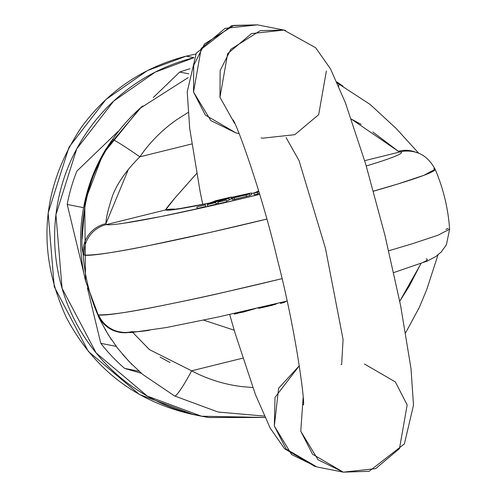 <?xml version="1.0" encoding="UTF-8"?>
<svg xmlns="http://www.w3.org/2000/svg" width="497" height="497" viewBox="0 0 497 497"><rect width="100%" height="100%" fill="white"/><g stroke="black" fill="none" stroke-linecap="round" stroke-linejoin="round"><path stroke-width="0.75" d="M194.016 57.683C170.502 63.498 148.976 73.618 129.437 88.044C109.899 102.469 93.84 120.094 81.253 140.931C68.673 161.761 60.522 184.219 56.813 208.293C53.098 232.366 54.098 256.222 59.82 279.873C65.542 303.518 75.544 325.156 89.827 344.775C104.115 364.394 121.591 380.509 142.266 393.121C162.941 405.726 185.238 413.871 209.15 417.542L264.92 417.455M342.986 86.111L336.873 81.943L342.887 86.056M141.365 373.284L124.635 368.395A174.018 172.863 -78.8 0 1 100.804 343.334L87.41 287.962L100.804 343.334A174.018 172.863 101.2 0 0 124.635 368.395L139.048 371.24L124.635 368.395L141.365 373.284M83.925 273.561L67.201 204.441A174.018 172.863 -78.8 0 1 76.905 171.092L118 131.506L76.905 171.092A174.018 172.863 101.2 0 0 67.201 204.441L83.564 207.678A174.018 172.863 -78.8 0 1 93.268 174.323A174.018 172.863 -78.8 0 0 83.571 207.678L67.201 204.441L83.925 273.561M153.275 97.53L179.721 72.059A174.018 172.863 -78.8 0 1 189.984 68.754A174.018 172.863 101.2 0 0 179.721 72.059L188.835 73.86L179.721 72.059L153.275 97.53M264.913 417.443L201.533 416.206L147.354 396.109L96.176 352.994L62.088 288.341L55.944 214.661L76.743 148.833L113.67 101.102L155.107 72.183L193.929 57.702M193.948 57.671L186.213 56.142L147.392 70.599L105.936 99.493L68.984 147.205L48.147 213.033L54.26 286.738L88.348 351.416L139.533 394.556L193.731 414.666L139.533 394.556L88.348 351.416L54.26 286.738L48.147 213.033L68.984 147.205L105.936 99.493L147.392 70.599L186.213 56.142L193.948 57.671M195.775 54.049L186.195 56.142A3.342 0.348 -103.9 0 0 186.176 56.149A3.342 0.348 76.1 0 1 186.189 56.142C142.738 67.399 107.725 91.231 81.154 127.636C41.208 188.208 36.256 251.463 66.294 317.403C93.871 369.563 136.346 401.98 193.731 414.666L199.974 415.902M116.211 346.384L100.804 343.334L116.211 346.384M266.808 219.071L210.685 232.292L149.237 245.493C116.534 252.215 94.821 255.415 84.092 255.098L83.086 253.464C84.478 274.99 89.466 295.622 98.058 315.365L98.549 314.856C109.278 315.185 130.997 311.986 163.693 305.251C188.431 300.275 208.914 295.877 225.141 292.056L282.023 278.687M388.685 250.799L412.293 243.766L438.099 235.193L449.611 229.148C448.157 208.367 443.324 188.4 435.123 169.253L424.084 175.248L397.83 184.002L373.427 191.134M433.726 168.613L435.123 169.253C429.352 158.599 421.543 152.647 411.709 151.399L411.833 151.417M99.984 319.701L85.515 280.799C80.098 258.397 79.147 235.789 82.664 212.983C86.186 190.177 93.902 168.905 105.824 149.168L141.316 107.147M131.941 364.5L122.585 354.355M111.378 339.581L104.898 329.113M100.897 321.559L98.058 315.365A182.915 181.697 -78.8 0 1 83.086 253.464A29.224 28.658 -9.4 0 1 105.942 223.644C105.942 218.388 108.178 208.988 112.651 195.445C117.46 183.014 126.524 170.136 139.843 156.822L191.799 143.968L139.843 156.822A29.224 1.348 -145.4 0 0 112.496 139.564A176.311 175.13 -78.8 0 1 142.676 105.967A176.311 175.13 101.2 0 0 112.496 139.564A29.224 1.348 34.6 0 1 139.843 156.822C150.038 142.036 162.5 129.543 177.236 119.342L188.052 112.515M82.08 239.051L84.745 206.603C87.304 187.04 96.555 164.693 112.496 139.564C79.713 183.654 80.265 245.015 83.086 253.464L84.092 255.098A181.088 8.797 -13.6 0 0 266.814 219.09M188.22 77.569L139.744 108.532L102.985 154.051L84.745 201.894L85.515 280.799L98.568 316.831L100.264 320.267M372.868 132.016L398.389 151.305L400.24 151.883L364.68 160.68L400.24 151.883A152.281 7.399 166.4 0 1 366.258 165.979L370.054 164.824C382.224 161.084 390.928 158.096 396.159 155.853C401.396 153.61 402.75 152.287 400.24 151.883A29.224 28.994 -80.9 0 1 410.497 151.231M254.626 192.793L251.389 193.569M196.682 173.441L174.155 198.906C168.39 205.82 165.538 209.492 165.607 209.92A91.007 4.423 -13.6 0 0 209.641 203.031L174.49 209.572L165.607 209.92L106.228 224.607C108.309 225.116 114.099 224.669 123.598 223.271L161.003 216.53L212.679 205.435L259.72 194.37A152.281 7.399 166.4 0 1 106.228 224.607L105.942 223.644L128.431 169.253M231.621 198.725L229.229 199.471L231.67 198.943L231.279 197.321L220.388 199.626L216.475 200.894L227.57 197.999M229.316 199.831L226.644 200.981L229.334 199.9L228.937 198.278L216.475 200.894L226.52 198.539L228.241 198.67L207.628 203.845L207.758 204.397L207.628 203.845L215.841 200.682L207.628 203.845L210.747 203.143L210.846 203.54L210.747 203.143L211.492 202.844L211.616 203.354L211.492 202.844L228.937 198.278M218.164 203.205L216.046 203.683L218.164 203.205M202.012 207.628L197.253 208.547L205.752 206.479L202.012 207.628M212.405 205.317L207.647 206.236L216.139 204.174L212.405 205.317M223.072 202.894L218.313 203.82L226.806 201.751L223.072 202.894M257.744 193.923L254.302 194.774L253.911 193.153L258.682 190.91L253.911 193.153L257.353 192.302L253.911 193.153L254.302 194.774L257.744 193.923L257.353 192.302L258.856 191.5L257.353 192.302L257.744 193.923L259.335 193.078L257.744 193.923M251.625 194.6L249.898 195.215L251.631 194.575L251.24 192.954L232.602 197.11L251.24 192.954M249.96 195.489L232.639 199.707L249.96 195.489L249.569 193.873L249.96 195.489M196.682 173.422L174.981 197.936L165.607 209.92L106.228 224.607A29.224 29.062 103.7 0 0 84.092 255.098A29.224 29.062 -76.3 0 1 106.228 224.607L105.942 223.644A29.224 28.658 170.6 0 0 83.086 253.464M351.304 119.081L361.189 124.374M338.712 86.149A29.224 3.231 -62.1 0 0 338.668 83.751A29.224 3.231 117.9 0 1 338.712 86.149M351.298 119.075L398.389 151.305A29.224 27.944 -62.2 0 1 416.014 152.343M373.446 191.196A181.088 8.797 -13.6 0 0 435.148 169.328M412.001 151.448A29.224 28.994 99.1 0 0 400.24 151.883L398.389 151.305A29.224 27.944 117.8 0 1 416.989 152.765M165.607 209.92L175.441 209.237A29.224 29.174 133.5 0 0 165.607 209.92M300.766 431.247L303.114 397.799L300.766 431.247L318.086 459.793L343.278 472.15L312.557 454.239L300.766 431.247M364.413 363.984L395.376 381.938L407.167 404.931L399.482 448.592L375.626 468.634L343.278 472.15L369.128 471.305L404.396 443.908L413.498 405.167L411 368.538L400.613 305.618L385.001 235.522L365.668 163.985L345.297 102.519L330.555 68.971L315.651 47.731L283.862 30.075L285.576 30.441L283.862 30.075L260.229 30.64L230.9 49.234L220.14 70.574L219.972 97.294L227.657 53.633L251.513 33.591L283.862 30.075L257.421 24.85L225.079 28.366L201.223 48.408L193.538 92.069L193.706 65.343L204.466 44.009L233.795 25.415L257.421 24.85L231.577 25.695L196.309 53.092L187.207 91.833L189.705 128.462L200.092 191.382L202.733 204.416M299.356 365.699L275.015 397.407L274.332 426.022L286.123 449.015L316.844 466.925L291.652 454.569L274.332 426.022L278.631 388.207L299.356 365.699M236.05 132.972L210.858 120.616L193.538 92.069L205.329 115.062L236.05 132.972L239.088 133.569M326.374 70.978L318.689 114.639L294.833 134.681L262.484 138.197L261.118 137.905L262.484 138.197M234.565 123.299L219.972 97.294L234.565 123.299M341.638 364.587L343.073 339.476L325.46 248.314L299.026 160.581L286.117 137.632L299.026 160.581L325.46 248.314L343.073 339.476L341.638 364.587L341.023 364.593M232.248 198.086L233.261 197.104L232.602 197.11L232.714 197.57L232.602 197.11L233.261 197.104L232.248 198.086L234.112 197.781L234.503 199.403L234.112 197.781L249.569 193.873L246.17 194.65L249.569 193.873L246.133 194.923L246.524 196.545L246.133 194.923L232.248 198.086L232.639 199.707L232.142 198.036L232.639 199.707M230.565 197.21L215.841 200.682L230.565 197.21L231.683 197.104L232.074 198.719L231.67 198.943L231.279 197.321L230.565 197.21M211.697 203.335L211.573 202.826L211.697 203.335M246.599 193.973L236.137 196.812L246.599 193.973M235.839 197.023L242.294 195.439L235.839 197.023M237.535 196.868L244.015 195.315L237.535 196.868M242.368 195.737L248.904 193.768L242.368 195.737M213.704 202.242L217.288 200.813L225.433 199.098L213.704 202.242L219.91 200.912L225.135 199.297L223.426 199.353L217.288 200.813L217.456 201.502L217.288 200.813L213.225 202.236M246.17 194.65L244.015 195.315L246.17 194.65M231.279 197.321L228.154 197.999M238.057 312.582L238.169 313.067L242.996 312.153L255.383 308.6L242.996 312.153L238.249 313.048L238.131 312.563L238.249 313.048L237.367 313.39L238.169 313.067L238.057 312.582M277.227 303.425L274.99 304.506L277.227 303.425M420.866 263.658L409.323 285.992L399.75 301.281L420.947 263.627M132.761 332.456L149.46 349.627L191.612 370.812A29.224 3.231 117.9 0 1 174.658 395.997A29.224 3.231 -62.1 0 0 191.612 370.812L242.797 358.151L191.612 370.812C207.404 379.168 224.166 384.429 241.89 386.604L252.824 387.536M234.137 313.464L234.286 314.085L237.367 313.39L237.218 312.775L237.367 313.39L234.286 314.085L234.137 313.464M280.24 302.698L280.42 303.431L284.079 302.524L286.713 301.027L284.079 302.524L283.905 301.809L284.079 302.524L280.42 303.431L280.24 302.698M203.478 320.093L234.205 330.201M149.212 349.422L132.78 332.456M170.036 362.543L160.053 357.07M258.775 307.805L258.018 308.159L259.608 308.19L272.387 305.251M274.99 304.506L274.866 303.99L274.99 304.506L257.831 308.028M242.996 312.153L242.834 311.495L242.996 312.153M426.122 258.881C428.638 259.285 427.277 260.602 422.046 262.845M149.479 330.263C139.986 331.667 134.196 332.108 132.109 331.605A29.224 29.062 -76.3 0 1 98.549 314.856A29.224 29.062 103.7 0 0 118.093 331.567M282.023 278.668A181.088 8.797 166.4 0 1 98.549 314.856L98.058 315.365L100.5 320.758L108.197 334.667L117.789 348.459L129.195 361.686L142.726 374.44L174.64 395.991L218.121 412.032L264.286 416.07M127.226 332.655A29.224 29.074 158.2 0 1 98.058 315.365A29.224 29.074 -21.8 0 0 127.226 332.655M217.953 202.223L226.415 200.129L217.953 202.223M196.893 206.957L205.354 204.863L196.893 206.957M207.286 204.646L215.748 202.552L207.286 204.646M445.834 229.347L448.182 228.378M418.834 153.368L396.084 128.4L370.135 104.445L337.376 83.067M173.987 209.374L185.667 207.678L209.889 202.931M251.376 193.538L254.762 192.718M316.844 466.925L343.278 472.15M229.67 314.464L235.038 333.015L255.408 394.481L270.151 428.029L284.588 448.779L315.129 466.559M232.813 119.963C233.857 116.944 260.322 186.648 277.531 260.037C296.846 334.357 305.593 407.714 303.263 404.788L303.276 404.651M437.969 254.955L426.774 289.484L419.518 307.016L405.651 332.766M449.617 229.154L446.412 244.735L441.224 251.998L436.043 256.377L427.787 260.863L393.68 272.592M287.086 301.039L218.301 316.98L166.259 327.554L131.537 332.536L124.008 332.518L118.329 331.623M217.922 202.211L218.313 203.826M226.837 201.77L226.446 200.148M196.862 206.938L197.259 208.56M205.777 206.497L205.385 204.876M207.255 204.627L207.647 206.249M216.17 204.186L215.773 202.565"/></g></svg>
